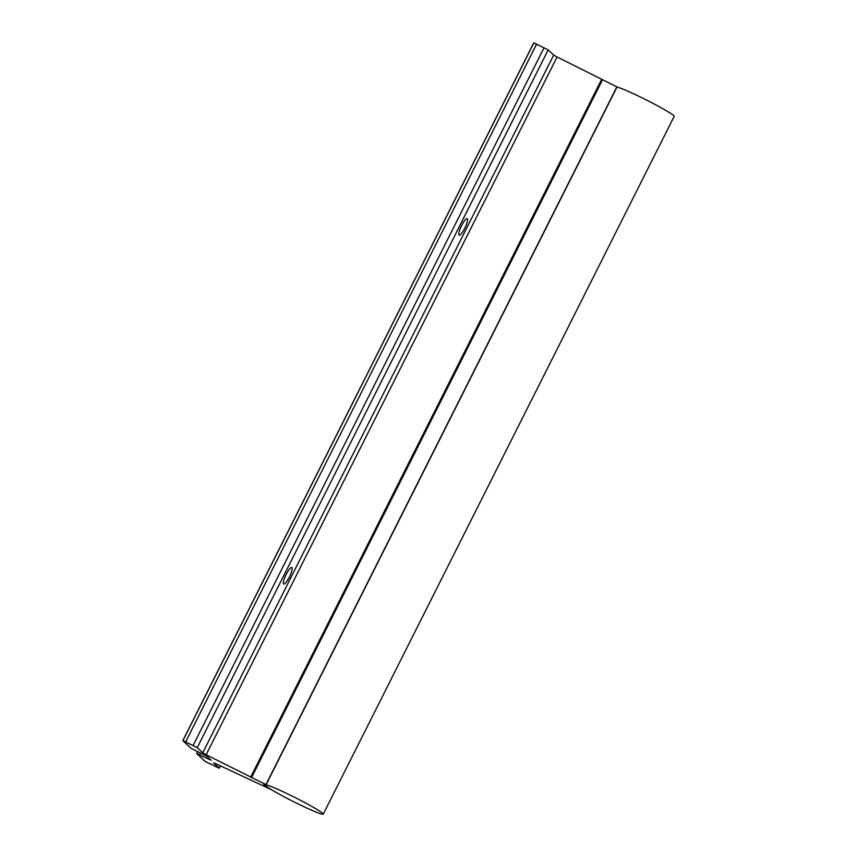 <?xml version="1.0" encoding="UTF-8"?>
<svg xmlns="http://www.w3.org/2000/svg" width="857" height="857" viewBox="0 0 857 857"><rect width="100%" height="100%" fill="white"/><g stroke="black" fill="none" stroke-linecap="round" stroke-linejoin="round"><path stroke-width="1.29" d="M288.648 794.385A32.62 2.164 26.7 0 1 323.25 814.15A32.62 2.164 26.7 0 1 299.564 804.605A32.62 2.164 26.7 0 1 264.974 784.841A32.62 2.164 26.7 0 1 288.648 794.385M616.997 87.06A32.62 2.164 26.7 0 1 639.59 96.637A32.62 2.164 26.7 0 1 674.18 116.402L323.25 814.15M291.851 567.613A9.17 2.014 -64.2 0 1 289.42 576.943A9.17 2.014 -64.2 0 1 283.753 584.035A9.17 2.014 -64.2 0 1 283.635 583.96A9.17 2.014 -64.2 0 1 286.067 574.629A9.17 2.014 -64.2 0 1 291.744 567.538A9.17 2.014 -64.2 0 1 291.851 567.613M467.322 218.739A9.17 2.014 -64.2 0 1 464.88 228.069A9.17 2.014 -64.2 0 1 459.213 235.161A9.17 2.014 -64.2 0 1 459.106 235.075A9.17 2.014 -64.2 0 1 461.537 225.755A9.17 2.014 -64.2 0 1 467.204 218.664A9.17 2.014 -64.2 0 1 467.322 218.739M182.82 740.598L533.75 42.85L548.191 49.899L553.697 55.052L557.071 56.991L617.051 86.953L266.12 784.701L206.141 754.738L202.766 752.8L197.249 747.647L182.82 740.598L191.1 748.343L206.987 756.356L211.143 760.266L196.66 753.539L205.251 761.487L219.199 768.215L213.629 762.966L215.675 763.651L271.594 789.768M196.66 753.539L197.571 751.728M271.573 789.811L263.635 784.733L266.12 784.701M265.938 784.616L616.869 86.868M251.53 777.642L602.46 79.894M250.64 777.203L601.582 79.455M206.141 754.738L557.071 56.991M202.766 752.8L553.697 55.052M197.249 747.647L548.191 49.899M193.168 745.365L544.099 47.617M185.712 741.766L536.653 44.007M182.916 740.598L533.847 42.85M199.552 754.706L200.367 753.078M196.756 753.539L197.646 751.76M219.146 768.118L220.313 765.794M219.199 768.215L220.399 765.837"/></g></svg>

